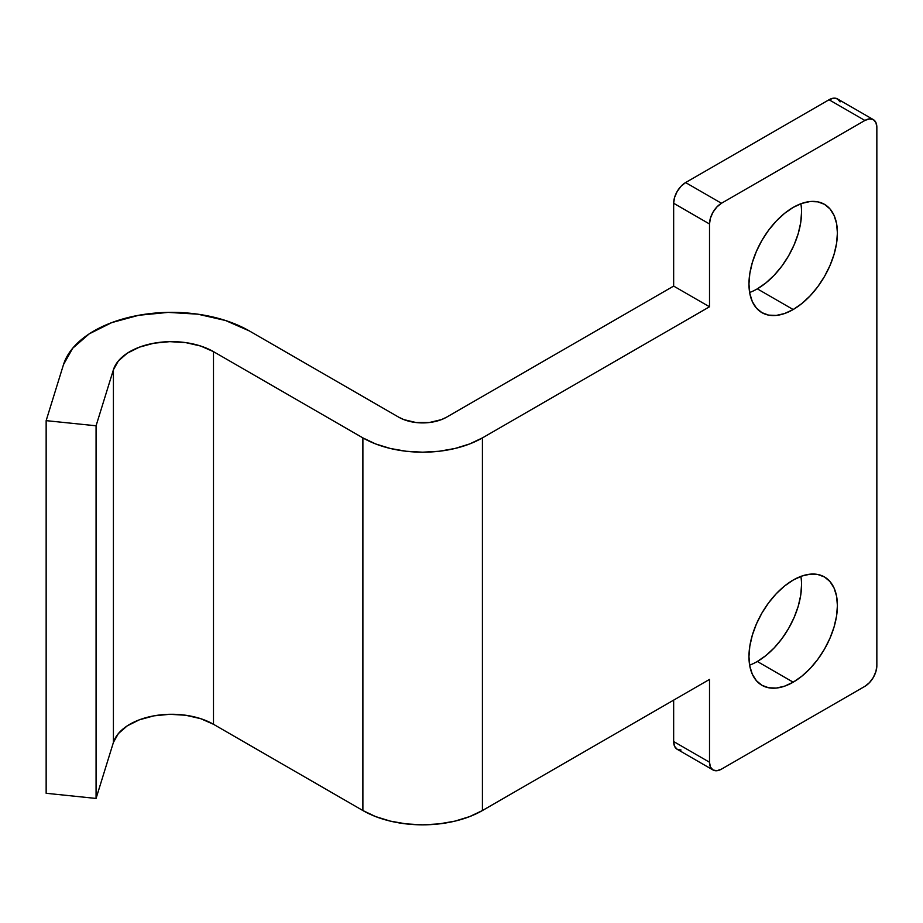 <?xml version="1.0" encoding="UTF-8"?>
<svg xmlns="http://www.w3.org/2000/svg" width="923" height="923" viewBox="0 0 923 923"><rect width="100%" height="100%" fill="white"/><g stroke="black" fill="none" stroke-linecap="round" stroke-linejoin="round"><path stroke-width="1.38" d="M801.545 584.882L800.702 595.335L798.187 606.376L794.092 617.556L788.6 628.471L781.896 638.693L774.247 647.831L765.952 655.526L757.322 661.479L793.18 682.189A62.545 36.112 -60 0 1 761.913 685.281A62.545 36.112 -60 0 1 752.326 635.162A62.545 36.112 -60 0 1 793.18 580.059L801.81 576.056L810.106 574.175L817.755 574.475L824.458 576.956L829.95 581.525L834.046 587.986L836.561 596.12L837.403 605.592L836.561 616.045L834.046 627.075L829.95 638.266L824.458 649.181L817.755 659.391L810.106 668.529L801.81 676.224L793.18 682.189L784.55 686.181L776.255 688.073L768.617 687.762L761.913 685.281L756.41 680.724L752.326 674.251L749.811 666.129L748.957 656.657L749.811 646.204L752.326 635.162L756.41 623.983L761.913 613.068L768.617 602.846L776.255 593.708L784.55 586.013L793.18 580.059A62.545 36.112 -60 0 1 824.458 576.956A62.545 36.112 -60 0 1 834.046 627.075A62.545 36.112 -60 0 1 793.18 682.189L757.322 661.479A62.545 36.112 120 0 0 800.876 576.39M801.545 212.244L800.702 222.697L798.187 233.727L794.092 244.918L788.6 255.833L781.896 266.055L774.247 275.181L765.952 282.876L757.322 288.841L793.18 309.54A62.545 36.112 -60 0 1 761.913 312.643A62.545 36.112 -60 0 1 752.326 262.524A62.545 36.112 -60 0 1 793.18 207.41L801.81 203.406L810.106 201.526L817.755 201.837L824.458 204.318L829.95 208.875L834.046 215.347L836.561 223.47L837.403 232.942L836.561 243.395L834.046 254.425L829.95 265.616L824.458 276.531L817.755 286.753L810.106 295.879L801.81 303.575L793.18 309.54L784.55 313.543L776.255 315.424L768.617 315.124L761.913 312.643L756.41 308.074L752.326 301.613L749.811 293.479L748.957 284.007L749.811 273.554L752.326 262.524L756.41 251.333L761.913 240.418L768.617 230.196L776.255 221.07L784.55 213.375L793.18 207.41A62.545 36.112 -60 0 1 824.458 204.318A62.545 36.112 -60 0 1 834.046 254.425A62.545 36.112 -60 0 1 793.18 309.54L757.322 288.841A62.545 36.112 120 0 0 800.876 203.752M840.08 101.899L837.496 98.923L833.619 98.173L829.039 99.753L685.604 182.569L681.036 186.261L677.159 191.488L674.563 197.464L673.652 203.268L673.652 286.084L709.51 306.782L482.417 437.894L469.611 443.963L454.993 448.474L439.14 451.255L422.653 452.189L406.166 451.255L390.314 448.474L375.696 443.963L362.889 437.894L213.49 351.64L200.683 346.033L185.742 342.618L169.763 341.648L153.922 343.206L139.396 347.152L127.236 353.221L118.363 360.951L113.414 369.777L96.073 425.791L46.15 420.646L63.491 364.631L46.15 420.646L46.15 793.284L96.073 798.441L96.073 425.791L46.15 420.646L46.15 793.284L96.073 798.441L113.414 742.427L113.414 369.777L96.073 425.791L96.073 798.441L113.414 742.427L113.414 369.777A59.164 34.163 180 0 1 153.922 343.206A59.164 34.163 180 0 1 213.49 351.64L213.49 724.278A59.164 34.163 0 0 0 153.922 715.844A59.164 34.163 0 0 0 113.414 742.427L118.363 733.6L127.236 725.87L139.396 719.802L153.922 715.844L169.763 714.298L185.742 715.256L200.683 718.671L213.49 724.278L362.889 810.544L362.889 437.894L213.49 351.64L213.49 724.278L362.889 810.544A84.512 48.792 0 0 0 482.417 810.544L482.417 437.894A84.512 48.792 180 0 1 362.889 437.894L362.889 810.544L375.696 816.613L390.314 821.112L406.166 823.893L422.653 824.827L439.14 823.893L454.993 821.112L469.611 816.613L482.417 810.544L709.51 679.42L709.51 762.236L710.422 766.99L713.018 769.978L716.894 770.728L721.463 769.136L864.897 686.331L869.466 682.639L873.354 677.401L875.939 671.436L876.85 665.621L876.85 127.362L875.939 122.609L873.354 119.621L869.466 118.871L864.897 120.463L721.463 203.268L716.894 206.96L713.018 212.186L710.422 218.163L709.51 223.977L709.51 306.782L482.417 437.894L482.417 810.544L709.51 679.42L709.51 762.236L673.652 741.538L674.563 746.292L677.159 749.268L681.036 750.03M873.354 119.621L837.496 98.923A16.902 9.761 120 0 0 829.039 99.753L864.897 120.463L829.039 99.753L685.604 182.569L721.463 203.268L864.897 120.463A16.902 9.761 -60 0 1 873.354 119.621A16.902 9.761 -60 0 1 876.85 127.362L876.85 665.621A16.902 9.761 -60 0 1 864.897 686.331L721.463 769.136A16.902 9.761 -60 0 1 713.018 769.978A16.902 9.761 -60 0 1 709.51 762.236L673.652 741.538L673.652 700.13L673.652 741.538A16.902 9.761 120 0 0 677.159 749.268L713.018 769.978M673.652 286.084L446.559 417.196A33.805 19.521 180 0 1 398.748 417.196L249.348 330.93L398.748 417.196L403.87 419.619L416.054 422.538L429.253 422.538L441.436 419.619L446.559 417.196L673.652 286.084L673.652 203.268L709.51 223.977L709.51 306.782L673.652 286.084M63.491 364.631A109.872 63.433 180 0 1 138.738 315.274A109.872 63.433 180 0 1 249.348 330.93L225.57 320.523L197.834 314.178L168.159 312.389L138.738 315.274L111.741 322.612L89.173 333.884L72.686 348.236L63.491 364.631M749.638 292.499A62.545 36.112 120 0 0 757.322 288.841M749.638 665.148A62.545 36.112 120 0 0 757.322 661.479M673.652 203.268L709.51 223.977A16.902 9.761 -60 0 1 721.463 203.268L685.604 182.569A16.902 9.761 120 0 0 673.652 203.268"/></g></svg>
